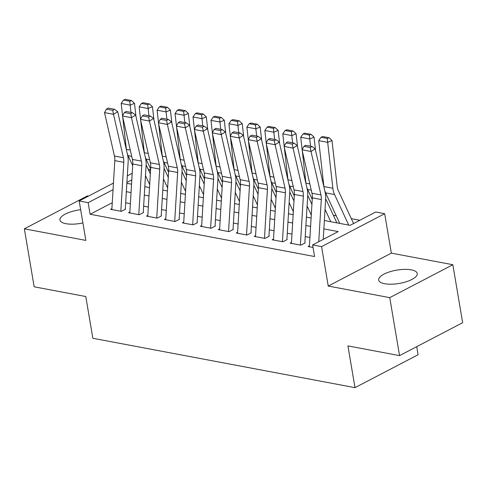 <?xml version="1.0" encoding="UTF-8"?>
<svg xmlns="http://www.w3.org/2000/svg" width="487" height="487" viewBox="0 0 487 487"><rect width="100%" height="100%" fill="white"/><g stroke="black" fill="none" stroke-linecap="round" stroke-linejoin="round"><path stroke-width="0.73" d="M411.253 269.847A19.553 6.763 -9.6 0 0 389.819 271.783A19.553 6.763 -9.6 0 0 378.673 280.043A19.553 6.763 -9.6 0 0 384.651 283.726A19.553 6.763 -9.6 0 0 406.091 281.79A19.553 6.763 -9.6 0 0 417.237 273.524A19.553 6.763 -9.6 0 0 411.253 269.847M80.659 209.714A19.553 6.763 -9.6 0 0 59.956 220.014A19.553 6.763 -9.6 0 0 65.94 223.691A19.553 6.763 -9.6 0 0 82.893 222.936M324.372 220.514L350.116 225.359L375.696 212.015L384.675 213.708L321.578 246.629L312.605 244.937L338.179 231.587L323.867 228.89M391.347 253.137L328.25 286.058L389.746 297.642L399.553 355.626L462.65 322.704L452.843 264.721L391.347 253.137L384.675 213.708M416.726 346.671L418.089 354.737L354.993 387.652L92.84 338.276L85.779 296.528L34.157 286.8L24.35 228.817L85.846 240.401L79.18 200.967L113.453 183.088M88.512 196.097L87.447 195.896L24.35 228.817M148.085 169.147L150.586 169.616M359.887 220.264L351.297 218.651M336.225 215.808L333.345 215.266M389.746 297.642L452.843 264.721M309.422 245.825L308.076 246.532L313.031 247.463M291.47 242.447L290.118 243.147L300.893 245.18L305.154 242.952M273.511 239.062L272.16 239.768L282.935 241.796L287.196 239.574M255.559 235.684L254.208 236.384L264.983 238.417L269.244 236.189M237.601 232.299L236.25 233.005L247.025 235.032L251.286 232.81M219.643 228.914L218.298 229.62L229.067 231.648L233.334 229.426M201.691 225.536L200.34 226.236L211.115 228.269L215.376 226.041M183.733 222.151L182.382 222.857L193.156 224.884L197.424 222.662M165.781 218.773L164.429 219.473L175.204 221.506L179.466 219.278M147.823 215.388L146.471 216.094L157.246 218.121L161.507 215.899M129.865 212.009L128.519 212.709L139.288 214.743L143.555 212.515M112.272 202.702L90.119 214.256L314.565 256.533L312.605 244.937M309.927 237.498L305.239 236.615M291.969 234.113L287.281 233.23M274.017 230.728L269.329 229.846M256.059 227.35L251.371 226.467M238.106 223.965L233.413 223.083M220.148 220.587L215.461 219.704M202.19 217.202L197.503 216.319M184.238 213.823L179.551 212.941M166.28 210.439L161.593 209.556M148.328 207.06L143.635 206.171M130.37 203.676L125.683 202.793M111.913 208.625L110.561 209.331L121.336 211.358L125.597 209.136M328.25 286.058L321.578 246.629M90.119 214.256L88.159 202.659L79.18 200.967M399.553 355.626L347.931 345.904L354.993 387.652M126.857 183.307L131.545 184.196M144.816 186.691L149.503 187.574M162.768 190.076L167.455 190.959M180.726 193.455L185.413 194.337M198.678 196.839L203.371 197.722M216.636 200.218L221.323 201.101M234.594 203.603L239.281 204.485M252.546 206.981L257.233 207.864M270.504 210.366L275.192 211.248M288.456 213.75L293.15 214.633M306.414 217.129L311.102 218.012M150.556 170.103L148.925 170.955M131.807 179.886L126.912 182.442M127.308 175.856L132.202 173.305M113.057 189.668L88.159 202.659M310.596 226.394L305.909 225.511M292.644 223.009L287.951 222.127M274.686 219.631L269.999 218.748M256.728 216.246L252.041 215.364M238.776 212.868L234.089 211.985M220.818 209.483L216.131 208.6M202.866 206.104L198.172 205.216M184.908 202.72L180.22 201.837M166.95 199.335L162.262 198.453M148.998 195.957L144.31 195.074M131.04 192.572L126.352 191.689M111.852 209.574L114.81 160.637A12.534 8.583 100.7 0 0 114.457 156.035L104.522 112.6L113.501 114.287L112.74 110.318L114.415 109.265L108.126 108.084L106.452 109.137L112.74 110.318M120.831 211.261L123.789 162.323A12.534 8.583 100.7 0 0 123.43 157.727L113.501 114.287L117.684 111.651L127.612 155.091A18.804 12.875 -79.3 0 1 128.148 161.988L125.299 209.075M117.684 111.651L114.415 109.265M106.452 109.137L104.522 112.6M150.325 173.975L146.124 164.916M135.989 116.582L134.497 103.335L130.175 105.137L130.991 112.387M145.485 175.539L149.679 184.591M127.265 153.569A18.804 12.875 100.7 0 0 128.075 155.651L132.671 165.568M122.736 117.117L126.376 149.363A18.804 12.875 100.7 0 0 126.468 150.087M129.773 101.247L131.502 100.529L125.22 99.348L123.491 100.066L129.773 101.247L130.175 105.137L121.196 103.445L122.59 115.784M121.196 103.445L123.491 100.066M131.502 100.529L134.497 103.335M129.81 212.953L132.762 164.016A12.534 8.583 100.7 0 0 132.409 159.419L122.48 115.979L131.453 117.671L130.693 113.702L132.367 112.649L126.084 111.462L124.41 112.521L130.693 113.702M138.789 214.645L141.741 165.708A12.534 8.583 100.7 0 0 141.388 161.112L131.453 117.671L135.636 115.035L145.57 158.476A18.804 12.875 -79.3 0 1 146.1 165.367L143.257 212.46M135.636 115.035L132.367 112.649M124.41 112.521L122.48 115.979M147.768 216.338L150.72 167.4A12.534 8.583 100.7 0 0 150.367 162.798L140.433 119.364L149.412 121.056L148.651 117.087L150.325 116.028L144.036 114.847L142.368 115.9L148.651 117.087M156.741 218.03L159.699 169.092A12.534 8.583 100.7 0 0 159.346 164.49L149.412 121.056L153.594 118.414L163.529 161.854A18.804 12.875 -79.3 0 1 164.058 168.752L161.215 215.844M153.594 118.414L150.325 116.028M142.368 115.9L140.433 119.364M165.72 219.716L168.679 170.779A12.534 8.583 100.7 0 0 168.319 166.183L158.391 122.742L167.37 124.435L166.609 120.466L168.277 119.412L161.994 118.225L160.32 119.285L166.609 120.466M174.699 221.408L177.652 172.471A12.534 8.583 100.7 0 0 177.298 167.875L167.37 124.435L171.546 121.799L181.481 165.239A18.804 12.875 -79.3 0 1 182.01 172.136L179.167 219.223M171.546 121.799L168.277 119.412M160.32 119.285L158.391 122.742M183.678 223.101L186.631 174.163A12.534 8.583 100.7 0 0 186.278 169.567L176.343 126.127L185.322 127.819L184.561 123.85L186.235 122.791L179.953 121.61L178.279 122.663L184.561 123.85M192.657 224.793L195.61 175.856A12.534 8.583 100.7 0 0 195.257 171.254L185.322 127.819L189.504 125.177L199.439 168.618A18.804 12.875 -79.3 0 1 199.968 175.515L197.125 222.608M189.504 125.177L186.235 122.791M178.279 122.663L176.343 126.127M168.277 177.353L164.082 168.295M153.947 119.96L152.449 106.714L148.127 108.516L148.949 115.772M163.443 178.924L167.638 187.976M145.223 156.954A18.804 12.875 100.7 0 0 146.033 159.03L150.629 168.946M140.694 120.502L144.335 152.741A18.804 12.875 100.7 0 0 144.426 153.466M147.731 104.632L149.46 103.914L143.178 102.727L141.443 103.451L147.731 104.632L148.127 108.516L139.154 106.823L140.542 119.163M139.154 106.823L141.443 103.451M149.46 103.914L152.449 106.714M186.235 180.738L182.035 171.68M171.905 123.345L170.407 110.099L166.085 111.9L166.901 119.151M181.401 182.302L185.596 191.354M163.175 160.339A18.804 12.875 100.7 0 0 163.985 162.415L168.581 172.331M158.652 123.881L162.287 156.126A18.804 12.875 100.7 0 0 162.384 156.851M165.683 108.017L167.412 107.292L161.13 106.111L159.401 106.83L165.683 108.017L166.085 111.9L157.106 110.208L158.5 122.547M157.106 110.208L159.401 106.83M167.412 107.292L170.407 110.099M204.193 184.116L199.993 175.058M189.857 126.723L188.366 113.483L184.043 115.279L184.859 122.535M199.353 185.687L203.548 194.739M181.134 163.717A18.804 12.875 100.7 0 0 181.943 165.793L186.539 175.716M176.604 127.265L180.245 159.505A18.804 12.875 100.7 0 0 180.336 160.229M183.642 111.395L185.37 110.677L179.088 109.49L177.359 110.214L183.642 111.395L184.043 115.279L175.064 113.587L176.452 125.932M175.064 113.587L177.359 110.214M185.37 110.677L188.366 113.483M222.145 187.501L217.945 178.443M207.815 130.108L206.318 116.862L201.995 118.664L202.817 125.914M217.312 189.066L221.506 198.118M199.092 167.102A18.804 12.875 100.7 0 0 199.895 169.178L204.491 179.094M194.563 130.65L198.197 162.889A18.804 12.875 100.7 0 0 198.294 163.614M201.6 114.78L203.329 114.055L197.04 112.874L195.311 113.593L201.6 114.78L201.995 118.664L193.016 116.971L194.41 129.311M193.016 116.971L195.311 113.593M203.329 114.055L206.318 116.862M201.63 226.479L204.589 177.542A12.534 8.583 100.7 0 0 204.236 172.946L194.301 129.505L203.28 131.198L202.519 127.229L204.193 126.176L197.905 124.995L196.231 126.048L202.519 127.229M210.609 228.172L213.568 179.234A12.534 8.583 100.7 0 0 213.209 174.638L203.28 131.198L207.462 128.562L217.391 172.002A18.804 12.875 -79.3 0 1 217.926 178.899L215.077 225.986M207.462 128.562L204.193 126.176M196.231 126.048L194.301 129.505M240.103 190.886L235.903 181.821M225.767 133.493L224.276 120.246L219.954 122.042L220.769 129.299M235.264 192.45L239.458 201.502M217.044 170.48A18.804 12.875 100.7 0 0 217.853 172.556L222.449 182.479M212.515 134.028L216.155 166.274A18.804 12.875 100.7 0 0 216.246 166.998M219.552 118.158L221.281 117.44L214.998 116.259L213.269 116.977L219.552 118.158L219.954 122.042L210.974 120.356L212.369 132.695M210.974 120.356L213.269 116.977M221.281 117.44L224.276 120.246M219.588 229.864L222.541 180.927A12.534 8.583 100.7 0 0 222.188 176.331L212.259 132.89L221.232 134.582L220.471 130.613L222.145 129.56L215.863 128.373L214.189 129.426L220.471 130.613M228.567 231.556L231.52 182.619A12.534 8.583 100.7 0 0 231.167 178.017L221.232 134.582L225.414 131.947L235.349 175.381A18.804 12.875 -79.3 0 1 235.878 182.278L233.036 229.371M225.414 131.947L222.145 129.56M214.189 129.426L212.259 132.89M258.055 194.264L253.861 185.206M243.725 136.871L242.228 123.625L237.906 125.427L238.727 132.683M253.222 195.829L257.416 204.881M235.002 173.865A18.804 12.875 100.7 0 0 235.811 175.941L240.408 185.857M230.473 137.413L234.113 169.653A18.804 12.875 100.7 0 0 234.204 170.377M237.51 121.543L239.239 120.825L232.956 119.638L231.222 120.356L237.51 121.543L237.906 125.427L228.933 123.735L230.321 136.074M228.933 123.735L231.222 120.356M239.239 120.825L242.228 123.625M237.546 233.249L240.499 184.311A12.534 8.583 100.7 0 0 240.146 179.709L230.211 136.275L239.19 137.961L238.429 133.992L240.103 132.939L233.815 131.758L232.147 132.811L238.429 133.992M246.519 234.935L249.478 185.997A12.534 8.583 100.7 0 0 249.125 181.401L239.19 137.961L243.372 135.325L253.301 178.766A18.804 12.875 -79.3 0 1 253.837 185.663L250.994 232.749M243.372 135.325L240.103 132.939M232.147 132.811L230.211 136.275M276.013 197.649L271.813 188.585M261.683 140.256L260.186 127.01L255.864 128.811L256.679 136.062M271.18 199.213L275.374 208.266M252.954 177.244A18.804 12.875 100.7 0 0 253.764 179.326L258.36 189.242M248.431 140.792L252.065 173.037A18.804 12.875 100.7 0 0 252.156 173.762M255.462 124.922L257.191 124.203L250.908 123.022L249.18 123.741L255.462 124.922L255.864 128.811L246.885 127.119L248.279 139.459M246.885 127.119L249.18 123.741M257.191 124.203L260.186 127.01M255.498 236.627L258.457 187.69A12.534 8.583 100.7 0 0 258.098 183.094L248.169 139.653L257.148 141.346L256.387 137.377L258.055 136.323L251.773 135.136L250.099 136.196L256.387 137.377M264.478 238.32L267.43 189.382A12.534 8.583 100.7 0 0 267.077 184.786L257.148 141.346L261.324 138.71L271.259 182.144A18.804 12.875 -79.3 0 1 271.789 189.041L268.946 236.134M261.324 138.71L258.055 136.323M250.099 136.196L248.169 139.653M293.971 201.028L289.771 191.969M279.635 143.635L278.144 130.388L273.822 132.19L274.638 139.446M289.132 202.598L293.326 211.65M270.912 180.628A18.804 12.875 100.7 0 0 271.722 182.704L276.318 192.621M266.383 144.176L270.023 176.416A18.804 12.875 100.7 0 0 270.115 177.14M273.42 128.306L275.149 127.588L268.867 126.401L267.138 127.125L273.42 128.306L273.822 132.19L264.843 130.498L266.231 142.837M264.843 130.498L267.138 127.125M275.149 127.588L278.144 130.388M273.457 240.012L276.409 191.074A12.534 8.583 100.7 0 0 276.056 186.472L266.121 143.038L275.1 144.724L274.339 140.761L276.013 139.702L269.731 138.521L268.057 139.574L274.339 140.761M282.436 241.704L285.388 192.761A12.534 8.583 100.7 0 0 285.035 188.165L275.1 144.724L279.282 142.088L289.217 185.529A18.804 12.875 -79.3 0 1 289.747 192.426L286.904 239.519M279.282 142.088L276.013 139.702M268.057 139.574L266.121 143.038M311.923 204.412L307.723 195.354M297.594 147.019L296.096 133.773L291.774 135.575L292.596 142.825M307.09 205.977L311.284 215.029M288.87 184.013A18.804 12.875 100.7 0 0 289.674 186.089L294.27 196.005M284.341 147.555L287.975 179.8A18.804 12.875 100.7 0 0 288.073 180.525M291.378 131.691L293.107 130.966L286.819 129.785L285.09 130.504L291.378 131.691L291.774 135.575L282.795 133.882L284.189 146.222M282.795 133.882L285.09 130.504M293.107 130.966L296.096 133.773M291.409 243.39L294.367 194.453A12.534 8.583 100.7 0 0 294.014 189.857L284.079 146.417L293.058 148.109L292.297 144.14L293.971 143.087L287.683 141.9L286.009 142.959L292.297 144.14M300.388 245.083L303.346 196.145A12.534 8.583 100.7 0 0 302.987 191.549L293.058 148.109L297.24 145.473L307.169 188.913A18.804 12.875 -79.3 0 1 307.705 195.811L304.856 242.897M297.24 145.473L293.971 143.087M286.009 142.959L284.079 146.417M336.864 222.863L325.681 198.733M315.546 150.398L314.054 137.151L309.732 138.953L310.548 146.21M325.042 209.361L330.77 221.719M306.822 187.392A18.804 12.875 100.7 0 0 307.632 189.467L312.228 199.384M302.293 150.94L305.933 183.179A18.804 12.875 100.7 0 0 306.025 183.903M309.33 135.069L311.059 134.351L304.777 133.164L303.048 133.888L309.33 135.069L309.732 138.953L300.753 137.261L302.147 149.606M300.753 137.261L303.048 133.888M311.059 134.351L314.054 137.151M309.367 246.775L312.319 197.838A12.534 8.583 100.7 0 0 311.966 193.242L302.037 149.801L311.01 151.494L310.249 147.524L311.923 146.465L305.641 145.284L303.967 146.337L310.249 147.524M318.754 241.729L321.298 199.53A12.534 8.583 100.7 0 0 320.945 194.928L311.01 151.494L315.192 148.852L325.127 192.292A18.804 12.875 -79.3 0 1 325.657 199.189L323.228 239.391M315.192 148.852L311.923 146.465M303.967 146.337L302.037 149.801M353.574 223.557L338.325 190.648A12.534 8.583 -79.3 0 1 337.187 186.454L332.006 140.536L327.684 142.338L332.864 188.256A18.804 12.875 100.7 0 0 334.563 194.544L348.729 225.097M324.78 190.776A18.804 12.875 100.7 0 0 325.59 192.852L339.749 223.405M327.288 138.454L329.017 137.73L322.735 136.549L321 137.267L327.288 138.454L327.684 142.338L318.711 140.646L323.892 186.564A18.804 12.875 100.7 0 0 323.983 187.288M318.711 140.646L321 137.267M329.017 137.73L332.006 140.536M114.81 160.637L123.789 162.323M114.457 156.035L123.43 157.727M130.279 150.099L126.376 149.363M131.703 156.333L128.075 155.651M132.762 164.016L141.741 165.708M132.409 159.419L141.388 161.112M150.72 167.4L159.699 169.092M150.367 162.798L159.346 164.49M168.679 170.779L177.652 172.471M168.319 166.183L177.298 167.875M186.631 174.163L195.61 175.856M186.278 169.567L195.257 171.254M148.237 153.478L144.335 152.741M149.661 159.718L146.033 159.03M166.189 156.863L162.287 156.126M167.619 163.096L163.985 162.415M184.147 160.241L180.245 159.505M185.571 166.481L181.943 165.793M202.099 163.626L198.197 162.889M203.529 169.86L199.895 169.178M204.589 177.542L213.568 179.234M204.236 172.946L213.209 174.638M220.057 167.004L216.155 166.274M221.482 173.244L217.853 172.556M222.541 180.927L231.52 182.619M222.188 176.331L231.167 178.017M238.015 170.389L234.113 169.653M239.44 176.623L235.811 175.941M240.499 184.311L249.478 185.997M240.146 179.709L249.125 181.401M255.967 173.768L252.065 173.037M257.398 180.007L253.764 179.326M258.457 187.69L267.43 189.382M258.098 183.094L267.077 184.786M273.925 177.152L270.023 176.416M275.35 183.386L271.722 182.704M276.409 191.074L285.388 192.761M276.056 186.472L285.035 188.165M291.877 180.537L287.975 179.8M293.308 186.771L289.674 186.089M294.367 194.453L303.346 196.145M294.014 189.857L302.987 191.549M309.835 183.916L305.933 183.179M311.26 190.155L307.632 189.467M312.319 197.838L321.298 199.53M311.966 193.242L320.945 194.928M332.864 188.256L323.892 186.564M334.563 194.544L325.59 192.852"/></g></svg>

